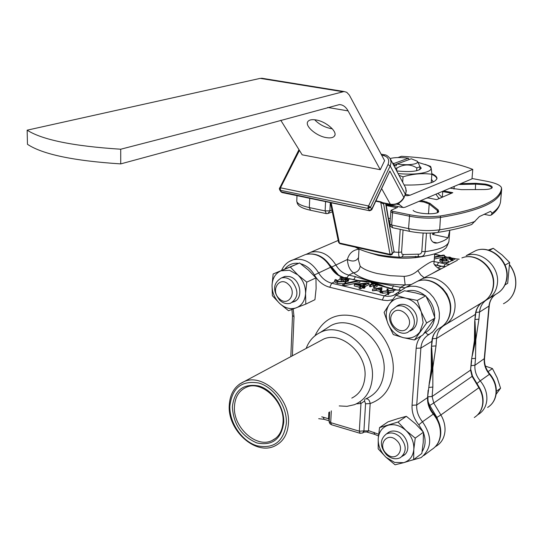 <?xml version="1.0" encoding="UTF-8"?>
<svg xmlns="http://www.w3.org/2000/svg" width="543" height="543" viewBox="0 0 543 543"><rect width="100%" height="100%" fill="white"/><g stroke="black" fill="none" stroke-linecap="round" stroke-linejoin="round"><path stroke-width="0.81" d="M413.243 210.467L413.128 210.345C415.85 213.996 436.776 215.157 438.676 211.763L437.93 212.367L438.16 211.668L437.427 210.582L429.201 203.985L423.805 202.016L424.178 201.215L420.601 200.672M423.805 202.016L418.945 201.378M438.676 211.763L438.147 209.883L429.907 203.299L429.201 203.985L428.488 213.847M450.079 188.163L461.428 189.65L483.738 189.541C488.259 189.473 491.042 188.903 492.087 187.83C492.8 186.419 490.539 185.17 485.306 184.084L475.627 183.303L460.708 183.656M491.415 188.353L491.578 187.851C491.313 186.677 489.107 185.679 484.967 184.844L475.811 184.104L458.692 184.505M442.287 197.211L442.64 192.534L443.04 191.625L444.439 191.048L452.801 192.67L436.721 199.614L428.237 197.937L426.526 198.161M437.855 193.349L442.029 197.319M442.701 192.208L442.654 191.312M451.443 193.26L443.04 191.625M438.846 198.697L439.368 198.473M426.472 233.137L425.128 251.653C440.862 249.502 448.823 245.775 449.007 240.474L449.808 230.273L448.023 237.725C446.088 239.796 442.504 241.547 437.278 242.979L435.425 243.101C432.038 242.395 430.294 239.626 430.192 234.8L430.314 233.096M402.261 207.412L386.195 204.134M355.163 247.099L355.217 247.126C365.819 252.862 380.711 256.221 399.886 257.212M362.425 287.396L363.41 287.471M431.821 346.21L436.009 345.918L432.846 367.618L431.712 347.676M411.234 284.532L405.166 284.919C380.304 284.437 363.097 280.405 353.534 272.81C349.909 270.36 347.859 265.921 347.384 259.5C349.068 253.343 352.936 249.909 358.998 249.21M370.842 253.343L371.303 253.235M358.563 256.887L358.4 259.846L360.172 266.192C363.281 269.104 368.982 271.554 377.263 273.529L390.308 275.681L404.135 276.36C409.381 276.014 413.942 274.079 417.818 270.563L420.703 274.873L424.192 277.731M338.465 274.948L331.712 267.047L347.384 259.5C352.604 262.018 356.303 261.38 358.489 257.579L358.509 257.463M347.065 277.751L348.735 275.097L353.534 272.81C357.362 272.233 359.575 270.027 360.172 266.192M388.625 288.007L372.702 281.98L400.558 287.322L405.166 284.919L404.135 276.36M417.818 270.563C428.665 262.473 434.081 259.697 434.074 262.235M440.135 269.104L440.556 269.131M393.587 285.679L391.863 288.774M353.717 279.679L355.455 276.679L372.702 281.98L357.45 280.405M424.823 256.126C410.99 259.092 395.508 258.862 378.376 255.427L368.514 252.488M434.733 264.685L441.337 266.165L437.685 267.95M428.916 385.693L432.846 367.618L432.839 387.084L432.113 396.465L470.55 370.136L471.324 361.163L474.419 340.678L474.711 321.823L475.641 314.302M471.324 361.163L474.419 340.678L475.023 321.442M432.839 387.084L428.726 387.424M472.553 353.276L475.057 340.21L474.772 325.515M448.023 237.725L432.581 234.454L435.289 232.757M421.802 251.49L425.128 251.653C424.701 254.816 423.146 256.493 420.472 256.676L418.47 256.601L418.137 254.165C420.255 254.389 421.477 253.5 421.802 251.49L423.126 233.035M394.001 252.027L398.705 252.346C398.521 255.61 399.003 257.233 400.15 257.226L401.752 257.049L403.578 254.552L418.137 254.165M400.232 229.35L398.705 252.346L401.589 252.02L402.01 254.178L403.578 254.552M472.023 178.504L486.501 181.213C495.094 182.903 500.049 184.98 501.365 187.444L501.488 188.183C500.47 200.129 480.148 209.388 440.536 215.951C430.816 217.214 420.52 216.813 409.646 214.743L392.677 211.247L391.008 210.331L397.428 207.46L397.211 206.381M396.784 207.731L386.27 205.492M484.471 214.39L489.331 215.361L491.055 215.198L492.094 213.168L490.594 211.329L479.381 216.576L471.731 224.51C462.514 227.639 451.321 230.259 438.16 232.37M429.907 203.299L424.178 201.215M444.513 190.525L444.439 191.048M427.504 198.032L428.237 197.937M426.846 201.881L426.784 202.797M438.866 198.371L435.927 194.17M397.055 206.354L386.202 205.098M419.814 169.728L420.024 166.708L417.438 161.291M396.628 170.74L396.79 168.14C403.754 163.993 410.427 163.925 416.814 167.923L420.024 166.708M416.814 167.923L416.617 170.78M395.107 167.889L396.79 168.14M397.014 164L411.289 158.766L417.431 161.278L417.581 162.486L415.965 163.538C411.384 164.909 405.071 165.058 397.014 164L396.085 165.954L393.872 165.561M409.096 159.567L393.682 165.194M409.049 159.561L408.356 158.23L394.048 163.443L393.431 164.733M390.118 158.508C394.822 157.327 400.904 157.232 408.356 158.23M394.048 163.443L392.555 163.07M291.795 281.016C299.023 290.559 298.582 297.964 290.471 303.245C286.738 304.297 283.141 303.299 279.686 300.252C272.437 290.586 272.973 283.168 281.308 277.989C284.932 277.059 288.428 278.07 291.795 281.016M279.326 298.711C288.163 307.528 297.768 292.48 288.381 284.322C279.414 275.559 270.041 290.675 279.326 298.711M412.11 328.861L407.786 332.336C397.082 337.508 384.166 319.861 391.591 310.291L396.309 306.585C407.012 301.793 419.603 319.488 412.11 328.861M392.446 313.582C385.462 322.766 401.42 337.291 407.793 327.483C414.927 318.252 398.705 303.639 392.446 313.582M504.929 284.953L507.685 283.31L509.626 262.486L505.038 265.093M489.324 250.411L493.261 248.307L502.146 254.993L509.626 262.486M493.261 248.307L488.225 250.092M386.548 454.817C379.761 446.495 379.666 439.565 386.277 434.027C390.777 431.956 395.338 432.907 399.96 436.864C406.714 445.056 406.904 451.959 400.53 457.573C395.935 459.812 391.272 458.896 386.548 454.817M396.566 440.346C387.213 431.081 376.835 445.206 386.548 453.778C395.766 463.084 406.402 449.054 396.566 440.346M488.055 371.656L492.447 368.568L485.415 366.104M496.35 391.347L500.571 388.218L496.092 394.32M500.571 388.218L497.212 377.914L492.447 368.568M426.649 322.963L421.341 312.055L417.302 300.422L405.92 298.202L395.922 295.304L389.338 304.256L384.111 312.429L388.069 323.866L393.315 334.569L403.211 337.637L414.472 339.972L426.649 322.963L434.97 318.089L422.848 334.963L414.472 339.972M395.922 295.304L404.508 290.763L415.7 292.928L425.732 295.792L430.972 306.591L434.97 318.089M425.732 295.792L417.302 300.422M421.341 312.055C418.049 304.759 412.911 300.136 405.92 298.202C398.915 296.797 393.39 298.82 389.338 304.256C385.686 310.026 385.265 316.562 388.069 323.866C391.279 331.026 396.329 335.615 403.211 337.637C410.148 339.165 415.714 337.244 419.895 331.882L423.119 322.61L421.341 312.055M396.383 306.544C404.019 299.743 418.314 309.754 417.004 321.096C416.495 325.963 414.221 329.241 410.196 330.931M273.149 273.971L299.593 262.948L308.438 270.102L315.945 277.901L316.114 288.503L314.933 299.688L305.79 304.128L305.58 293.491L306.761 282.136L297.802 274.873L290.281 267.007L273.149 273.971L272.043 285.184L272.362 295.697L279.72 303.53L288.523 310.725L305.79 304.128M299.593 262.948L290.281 267.007M280.969 270.814C275.484 273.339 272.505 278.131 272.043 285.184C272.002 292.324 274.561 298.44 279.72 303.53C285.116 308.268 290.681 309.68 296.417 307.779C301.976 305.383 305.03 300.618 305.58 293.491C305.668 286.229 303.082 280.025 297.802 274.873L289.46 270.278L280.969 270.814M315.945 277.901L306.761 282.136M281.932 277.711L285.367 276.367L289.209 276.536C300.836 278.708 304.005 299.634 293.125 301.976M379.55 427.599L378.227 438.696L378.186 448.851L385.971 457.254L394.632 462.412L403.687 462.67L413.651 459.595L413.82 449.339L415.232 438.106L405.974 430.497C400.205 425.434 394.245 423.689 388.096 425.271C382.184 427.341 378.892 431.814 378.227 438.696C378.009 445.701 380.589 451.885 385.971 457.254L395.066 464.788L403.687 462.67C409.68 460.735 413.053 456.29 413.82 449.339C414.099 442.219 411.479 435.941 405.974 430.497L398.005 422.04L379.55 427.599L388.001 421.863L397.754 418.673L406.347 416.305L398.005 422.04M406.347 416.305L415.483 423.791L423.431 432.174L415.232 438.106M423.431 432.174L423.235 442.409L421.823 453.48L413.651 459.595M387.037 433.497C389.664 431.128 392.908 430.463 396.757 431.495C407.63 434.135 412.022 451.783 402.858 455.855M434.407 257.477L444.574 255.353L443.271 255.067L434.454 256.907M444.574 255.353L444.459 256.819M472.132 356.317L475.817 339.769L475.519 358.339L471.847 358.665M475.193 319.481L478.926 319.196L475.817 339.769L475.016 321.537M472.498 353.676L475.118 340.223L474.792 325.169M434.101 261.563L438.622 262.473L437.081 265.215M442.477 258.054L443.373 258.699L440.298 259.086L439.905 259.588L442.504 260.932L448.464 260.911L443.217 260.552L441.316 259.629L446.97 259.181L443.902 257.837L444.208 257.477L449.204 257.484L451.138 258.19L451.26 258.93L452.502 259.201L452.808 258.617L449.943 257.124L442.905 257.233L442.43 258.685M451.077 258.97L449.122 258.495M452.462 259.69L451.342 259.059M452.502 259.201L452.387 260.708L455.102 258.862L452.713 258.332M442.504 260.932L442.389 262.459L448.151 262.486L448.464 260.911M439.796 261.007L442.389 262.459M444.208 257.477L444.147 258.21M449.204 257.484L449.088 258.997L451.185 259.873M445.226 258.706L449.088 258.997M446.97 259.181L446.855 260.694M446.251 259.554L446.156 260.776M441.54 259.364L441.5 259.9M451.138 258.19L451.016 259.703M451.26 258.93L451.138 260.443L452.387 260.708M451.348 258.95L451.138 260.443M434.298 258.991L443.108 257.138M377.371 288.7L380.568 289.467L380.928 288.095L377.371 288.7M381.043 291.197L380.942 292.826L381.878 289.229L381.872 287.586L372.539 289.161L376.414 288.862L380.473 289.833L380.168 290.987L381.043 291.197L381.98 287.614M380.168 290.987L380.066 292.616L380.942 292.826M376.414 288.862L376.313 290.485L380.141 291.401M376.333 290.125L372.444 290.783L376.313 290.485M372.539 289.161L372.444 290.783M385.055 287.064C376.74 283.154 368.378 281.07 359.968 280.812L358.631 280.473L342.823 283.84L344.174 284.159L359.968 280.792L359.88 282.394L344.086 285.774L344.174 284.159M362.452 286.887L363.315 286.46M362.059 285.509L365.69 283.711L357.789 284.491L362.059 285.509M363.315 286.446L363.253 287.437L364.129 287.003M364.991 286.575L369.016 284.566L368.853 282.896L354.403 284.315L354.308 285.923L359.242 287.111M354.403 284.315L361.197 285.937L359.256 286.901L360.545 287.213L362.493 286.249L364.149 286.643L365.011 286.215L363.348 285.822L369.111 282.957M364.149 286.643L364.054 288.265L364.916 287.831L365.011 286.215M360.545 287.213L360.457 288.835L362.398 287.865L364.054 288.265M362.493 286.249L362.398 287.865M359.256 286.901L359.161 288.523L360.457 288.835M375.865 285.482L375.919 284.573L373.577 285.896L373.475 287.512L374.378 287.722L377.113 286.487L377.215 284.878L374.473 286.107L374.378 287.722M373.577 285.896L374.473 286.107M370.55 286.052L369.6 286.582L370.509 286.799L373.245 285.57L373.34 283.962L372.05 283.656L369.702 284.973L369.6 286.582M369.702 284.973L370.604 285.184L373.34 283.962M370.604 285.184L370.509 286.799M428.522 389.65L431.278 368.636L428.522 389.65M431.481 351.559L432.065 368.127L429.275 382.883M377.168 284.899L371.025 282.815L377.141 284.593M389.27 288.163L377.209 284.912M396.268 289.819L376 284.213M431.658 348.402L431.278 368.636L431.278 348.864L432.228 340.889M365.887 281.831L359.955 281.043M357.756 280.656L351.009 279.082M345.579 277.996L347.391 278.953L347.086 279.299L342.09 279.102L341.214 279.516L344.181 280.914L343.767 281.417L338.357 281.417L336.456 280.636L336.538 279.808L335.275 279.502L334.766 280.337L337.454 281.837L345.11 281.688L345.796 280.874L344.961 280.045L348.348 279.604L348.891 278.946L346.427 277.575L340.081 277.616L339.993 279.211L341.242 279.509L341.337 277.914L345.579 277.996L345.497 279.543M340.081 277.616L341.337 277.914M345.524 279.007L341.282 278.939M348.348 279.604L348.267 281.199L348.884 279.068M348.334 279.944L347.995 279.747M344.635 283.453L345.715 282.475L345.789 281.03M289.161 261.556L293.268 259.764C303.293 257.782 311.716 262.093 318.524 272.681C321.802 278.226 326.194 281.729 331.698 283.202L334.692 281.776L337.366 283.446L342.979 283.806M341.214 279.516L341.133 281.118L342.952 281.661M347.052 279.964L347.004 280.901L345.782 281.138M347.337 279.916L347.004 280.901M343.149 279.319L345.287 279.543M336.538 279.808L336.497 280.67M365.765 398.874C368.106 398.555 369.573 400.11 370.17 403.544L365.554 403.788L364.597 401.026L360.966 403.476L356.371 403.856M360.057 401.786L360.966 403.476L359.323 431.183L363.919 430.911L363.953 432.133L367.611 431.895L368.473 430.864L363.919 430.911L365.554 403.788M364.747 399.383L364.597 401.026M329.194 420.146L328.529 418.775L329.248 419.053M351.803 398.1C359.683 394.103 364.075 386.996 364.964 376.788C367.204 354.056 341.703 330.992 323.743 339.022L319.046 341.533M306.164 348.423C308.906 341.072 313.555 335.778 320.126 332.547C341.873 320.587 375.261 349.122 372.328 377.942C371.066 391.299 365.086 400.218 354.389 404.698L347.025 406.334L339.219 405.933M388.313 290.668L388.014 289.046L387.091 288.822L387.437 290.77L381.912 291.401L387.498 291.096L387.702 294.442L388.639 294.605L388.374 290.994L393.661 290.39L388.313 290.668M382.842 291.625L382.74 293.261L387.39 292.725M381.912 291.401L381.81 293.037L382.74 293.261M387.091 288.822L387.05 290.817M387.498 291.096L387.804 292.813L388.74 293.037M388.659 292.575L393.553 291.958L393.661 290.39M387.804 292.813L387.702 294.442M388.713 293.505L391.014 292.304M345.755 281.654L348.267 281.199M364.095 287.634L363.253 287.437M344.119 285.156L342.742 285.448L344.086 285.774M342.823 283.84L342.742 285.448M384.261 203.211L383.67 204.12L392.338 253.642L393.974 251.585L393.125 252.644M331.176 202.763L339.395 243.013L389.996 254.334L392.338 253.642L392.114 254.457L390.478 255.006L389.996 254.334L380.657 201.786L383.908 203.136L390.634 204.507M332.289 128.772L330.802 128.562C324.368 127.177 318.979 124.238 314.641 119.752M315.951 119.935C312.035 119.311 309.395 119.786 308.017 121.381C304.148 125.508 316.094 136.042 326.268 137.61C330.266 138.282 332.968 137.793 334.373 136.15C338.201 132.092 326.207 121.456 315.951 119.935M327.721 107.453L348.09 110.894L380.27 169.701L302.179 154.823L280.772 120.254M348.09 110.894C345.803 106.801 342.898 104.704 339.361 104.602L120.722 163.898L120.716 149.223L344.052 91.523L346.719 92.283L349.305 95.032L384.6 160.647L380.27 169.701M120.716 149.223C73.353 146.169 42.164 139.822 27.15 130.177L27.469 144.302C42.442 154.293 73.529 160.83 120.722 163.898M27.15 130.177L260.233 78.368L263.355 78.491M299.451 150.411L280.48 187.803L368.303 205.906L370.516 207.256L367.95 207.297L368.154 208.471L370.516 207.256L371.69 209.272L389.86 171.025L371.779 209.686M279.475 188.923L279.638 189.819L282.15 192.568L369.627 210.759M279.502 188.027L280.48 187.803L280.385 190.288L368.154 208.471L369.328 210.487L371.69 209.272L371.731 209.795L369.735 210.786L280.962 191.801L282.041 192.548M280.14 189.147L279.333 188.699M383.989 203.157L383.67 204.12L381.715 203.028L382.333 202.607L390.349 204.236L381.722 188.754M381.715 203.028L380.806 202.247L375.797 201.222M433.307 195.283L430.443 196.498M404.189 185C424.735 185.367 435.662 183.106 436.972 178.226C436.789 176.672 435.058 175.145 431.794 173.645M405.126 195.317L407.012 195.765L410.033 195.222L472.777 169.382L471.996 178.864L405.153 207.229L403.157 207.596L399.451 204.745L398.616 203.225M397.999 157.545L401.487 156.296C431.081 158.047 454.851 162.411 472.777 169.382M396.736 170.95C411.146 172.28 419.291 171.31 421.171 168.038L419.963 166.511M418.293 162.459L426.832 165.079C439.592 170.271 421.32 175.946 398.107 173.536M399.064 175.335L403.021 176.828C412.89 173.848 422.495 172.993 431.841 174.269C431.509 169.572 431.047 166.925 430.45 166.328L425.04 164.353M403.021 176.828L402.675 182.143M431.841 174.269L431.223 182.753M437.271 212.693L437.427 210.582L438.147 209.883M475.356 189.582L475.627 183.303M454.002 189.066L454.213 186.412M403.069 229.954L401.589 252.02M437.278 242.979L433.009 242.063M359.283 280.629C368.459 280.745 377.575 283.032 386.63 287.498M431.563 349.828L432.377 367.923L429.106 384.166M331.712 267.047L324.198 258.828M306.266 254.294L310.84 252.21C320.757 250.228 329.065 254.429 335.757 264.814C338.975 270.244 343.298 273.672 348.735 275.097L355.455 276.679M445.294 266.64L440.923 266.26L434.631 264.848M474.711 321.823L475.322 314.675C475.878 309.32 478.22 305.234 482.333 302.41M481.254 303.191C478.01 305.852 476.143 309.53 475.648 314.221L436.586 338.432L432.5 338.744M417.587 281.206L422.162 278.79C437.115 272.532 457.063 290.233 454.925 308.166C454.111 315.911 450.69 321.551 444.669 325.087C439.878 327.924 437.176 332.37 436.586 338.432L436.009 345.918M493.573 285.211C495.732 268.208 476.842 251.694 461.869 257.932C476.36 251.837 495.46 268.52 493.261 285.632C492.42 293.023 489.08 298.433 483.236 301.867L445.837 324.388M417.486 281.281L457.477 260.24M398.888 290.22L400.558 287.322L404.759 287.776M449.672 300.978L446.984 294.136L442.504 288.313M444.669 325.087L443.74 325.182M441.459 266.192L445.443 266.559M435.371 446.645L436.375 446.075C441.425 442.891 444.289 437.97 444.961 431.318C445.348 425.726 443.991 420.275 440.889 414.967L436.891 417.411L429.751 405.458L433.748 403.028L440.889 414.967L478.892 387.716L472.084 376.387L433.748 403.028L432.113 396.465L427.979 396.811M429.751 405.458L428.203 401.996M440.366 427.565L436.891 417.411M474.283 417.506C479.191 414.397 482.001 409.66 482.7 403.293C483.114 397.944 481.845 392.752 478.892 387.716L479.265 387.383L472.464 376.068L472.084 376.387L470.55 370.136L471.643 360.756M472.729 352.129L474.84 340.4L474.718 327.171M432.581 234.454L432.92 232.967M389.874 223.485L389.385 223.431M501.488 188.183L501.651 189.48C500.632 201.494 480.29 210.799 440.624 217.404C430.796 218.693 420.391 218.286 409.408 216.189L392.446 212.68L390.627 211.682M440.536 215.951L439.681 229.804C453.772 227.565 465.561 224.775 475.057 221.429M409.646 214.743L408.56 228.603C419.508 230.741 429.88 231.142 439.681 229.804L437.821 232.424C428.889 233.646 419.481 233.286 409.598 231.345L408.56 228.603L391.659 225.019L392.677 211.247M326.139 213.582L310.542 210.263L309.32 207.582L325.128 210.928L329.893 210.84L331.956 210.032M296.79 200.564L296.756 201.277C297.36 203.74 301.548 205.845 309.32 207.582L309.734 198.304M330.3 202.58L329.893 210.84L327.891 213.542L326.323 213.623L325.128 210.928L325.576 201.602M409.429 231.311L392.725 227.755L391.659 225.019L389.833 224.089L390.539 226.397L392.555 227.721M389.84 223.994L391.008 210.331M388.489 218.259L390.186 218.612M395.65 208.207L395.698 207.419M492.094 213.168C497.531 209.265 500.368 205.2 500.619 200.964L501.603 190.03M471.819 374.84L470.849 370.862M481.946 393.363L477.507 384.458M476.951 383.534L480.209 380.84C485.082 386.738 487.288 393.207 486.813 400.239C486.107 406.571 483.311 411.289 478.417 414.39L477.636 414.845M471.222 365.615L474.915 365.283C474.555 370.95 476.313 376.136 480.209 380.84L489.453 374.283C485.605 369.64 483.867 364.523 484.241 358.923L488.931 306.333C489.494 301.066 491.809 297.041 495.881 294.252M475.519 358.339L474.915 365.283L484.546 358.455L489.229 305.981M475.906 312.388L479.544 312.089L478.926 319.196M488.557 298.664L496.77 293.715C502.546 290.322 505.859 284.994 506.714 277.724C508.927 260.911 490.125 244.574 475.804 250.608L466.193 255.658C480.63 249.583 499.641 266.158 497.436 283.181C496.587 290.532 493.254 295.915 487.438 299.342C482.802 302.078 480.168 306.333 479.544 312.089L489.236 305.913C489.732 301.284 491.598 297.652 494.816 295.019M487.438 299.342L486.671 299.424M507.006 277.337C509.178 260.613 490.573 244.445 475.804 250.608L471.467 252.889M487.614 407.46C492.474 404.379 495.257 399.709 495.963 393.437C496.445 386.487 494.279 380.1 489.453 374.283L489.867 374.052C485.951 369.315 484.173 364.136 484.539 358.529M438.622 262.473L445.321 263.966L443.828 266.538M448.151 262.486L445.321 263.966L449.679 264.339M449.903 257.66L449.821 258.631M448.348 262.384L451.79 260.586M459.052 259.235L455.102 258.862L459.188 259.154M445.403 256.73L444.479 256.527M440.495 255.644L434.644 254.362M455.604 258.801L452.523 258.122M451.26 260.022L452.421 260.28M503.476 303.727C510.522 300.082 514.574 293.973 515.633 285.401C516.203 278.077 514.221 271.29 509.68 265.038M341.975 278.858L343.183 279.319M347.31 280.412L348.294 280.643M392.589 299.702L387.546 300.584L383.053 300.191L329.757 287.267C323.336 285.537 318.212 281.437 314.39 274.968L331.135 267C324.51 256.574 315.978 252.407 305.533 254.491L301.589 256.187M342.457 277.235C337.481 275.572 333.511 272.226 330.551 267.19C323.825 256.744 315.483 252.509 305.533 254.491L293.268 259.764C287.919 261.454 284.037 264.964 281.627 270.278M440.726 434.108C441.126 426.744 438.812 419.983 433.782 413.827L433.26 414.126C429.153 409.089 427.26 403.578 427.579 397.591L428.135 390.247M423.859 455.509L431.746 449.563C436.816 446.373 439.681 441.432 440.353 434.739C440.773 427.314 438.411 420.445 433.26 414.126L422.488 421.762C432.493 436.511 432.011 448.464 421.042 457.634L411.445 460.321M428.515 389.759L427.579 397.591L416.712 405.003C416.406 411.065 418.327 416.651 422.488 421.762L418.802 424.823C413.956 418.85 411.703 412.334 412.056 405.261L416.169 348.267C416.556 343.393 418.239 339.28 421.219 335.941M437.875 329.323C434.583 332.051 432.703 335.873 432.235 340.787L431.848 341.337C432.438 335.248 435.14 330.775 439.952 327.931C445.993 324.381 449.421 318.707 450.235 310.922C452.367 292.887 432.316 275.063 417.309 281.342L412.768 283.731M400.707 290.24L395.623 289.901L388.625 288.238M400.598 290.322L395.623 289.901L393.621 290.946M431.278 348.864L431.848 341.337L420.886 348.063L416.712 405.003L412.056 405.261M432.242 332.262L432.052 332.689M398.976 291.822L406.069 287.247L410.739 286.202L415.673 286.304L420.635 287.566L425.4 289.928L429.751 293.281L433.477 297.489L436.409 302.342L438.405 307.616L439.368 313.067L439.267 318.442L438.099 323.492L435.927 327.979L432.859 331.705L429.038 334.502C424.185 337.373 421.47 341.886 420.886 348.063L416.169 348.267M345.11 278.939L345.151 279.516M350.337 279.15L348.85 278.79M345.11 281.688L345.022 283.29M337.454 281.837L337.366 283.446M340.061 279.224L336.708 280.819M382.299 300.021L384.213 295.854L387.587 296.322L390.899 296.098L393.424 295.419L397.021 293.512M329.757 287.267L331.698 283.202L384.213 295.854L387.634 294.068M314.39 274.968C310.942 269.138 306.381 265.405 300.7 263.762M298.602 263.341C292.969 262.731 288.408 264.584 284.912 268.907M293.179 309.008L294.014 316.678L292.514 315.598M294.014 316.678L292.385 355.794M321.714 416.82L323.261 417.214L324.096 419.311L329.153 420.818M331.318 410.847L330.701 422.644L359.323 431.183L360.111 433.294L362.69 432.975L363.919 430.911M329.133 421.307L330.701 422.644L331.529 424.755L360.029 433.273M314.947 335.805C324.28 316.718 339.721 310.854 361.271 318.205C380.439 326.499 394.72 350.187 393.193 371.317C391.462 387.872 383.792 398.616 370.17 403.544L368.5 430.64L378.627 434.237M323.261 417.214L328.529 418.775L328.861 412.375M275.708 438.276L272.05 440.522C278.708 437.339 282.374 431.162 283.052 421.999C284.708 401.433 261.522 380.222 246.685 387.118C239.063 390.431 234.976 396.987 234.433 406.795C233.09 427.416 256.384 448.566 272.05 440.522L275.878 438.14M232.356 406.904C234.359 390.288 243.149 383.29 258.726 385.924C272.6 389.82 284.471 407.141 283.731 422.522C281.301 439.267 272.328 446.068 256.819 442.918C241.608 436.334 233.449 424.327 232.356 406.904M286.351 423.316C287.179 406.388 274.093 387.308 258.828 383.039C241.689 380.175 232.037 387.878 229.852 406.144C229.329 422.685 241.75 441.059 256.724 445.722C273.774 449.204 283.65 441.737 286.351 423.316M239.32 384.234L244.411 381.471C263.104 373.177 290.39 398.677 288.455 423.194C287.702 434.203 283.222 441.764 275.009 445.884C255.644 455.882 227.693 430.49 229.234 405.675C229.845 393.695 234.902 385.632 244.411 381.471L323.743 339.022M365.629 398.929C376.564 394.347 382.693 385.252 384.023 371.656C387.091 342.328 353.059 313.399 330.83 325.637L320.126 332.547M422.128 451.633C425.583 446.21 426.017 439.884 423.445 432.656M423.085 431.766L418.802 424.823M424.063 333.422L425.658 332.418C430.524 329.581 433.457 325.081 434.448 318.911M434.638 316.963C434.821 309.089 431.99 302.288 426.146 296.559M424.986 295.548C419.047 290.912 412.911 289.433 406.578 291.102M373.971 432.269L374.731 434.38L378.451 435.934M425.658 332.418L427.375 334.298L429.038 334.502M398.63 293.865L398.827 291.917M385.605 203.482L393.974 251.585L385.93 203.55M338.56 242.314L339.904 243.685L390.397 254.986M375.98 200.835L380.657 201.786M260.233 78.368L342.708 91.699M367.95 207.297L388.007 164.57C389.691 159.9 388.204 156.893 383.541 155.549L381.675 155.203M384.498 154.789L383.541 155.549M381.118 154.164L384.39 154.769C386.188 154.741 388.15 156.072 390.268 158.766L391.096 162.181L390.417 165.391L390.179 165.92L388.007 164.57M389.86 171.025L403.999 197.733C400.985 202.878 396.566 205.145 390.729 204.528L390.349 204.236C396.329 204.86 400.87 202.532 403.972 197.245L405.35 194.285L390.179 165.92L370.516 207.256M404.04 197.638L406.049 192.181L405.791 188.143L390.349 158.923M433.334 181.98L431.468 179.346M431.834 174.33C435.045 175.817 436.742 177.337 436.925 178.878L436.972 178.226M405.573 194.34L410.033 195.222M396.451 204.134L399.451 204.745M491.483 188.319L492.087 187.83M442.708 191.679L442.654 192.412M435.418 243.101L434.739 242.952M358.57 256.791L359.004 249.081M434.061 262.751C432.615 264.041 439.178 269.885 440.685 268.69L432.309 273.462M338.18 240.454L310.84 252.21M434.671 253.968L434.095 261.631M493.567 285.285C492.908 291.516 490.302 296.492 485.741 300.198M483.005 402.865C482.483 407.963 480.487 412.164 477.005 415.456M483.012 402.777C483.413 397.442 482.164 392.317 479.265 387.383M472.464 376.068L470.869 369.722M448.898 241.689C447.052 246.515 445.674 248.898 444.771 248.823C443.787 249.848 439.307 254.104 421.232 256.595M418.409 256.595L402.125 256.954M501.413 187.593L501.657 189.012M310.358 210.222C296.057 207.059 297.469 202.851 296.756 201.277L296.994 195.656M390.03 221.062L388.937 220.831M332.316 211.797L328.522 213.297M491.754 214.682C496.173 211.424 498.997 207.623 500.212 203.292M438.873 197.924L438.812 198.711M415.463 256.289L415.368 257.708M377.629 254.647L377.589 255.251M292.467 302.288L295.738 300.734M281.308 277.989L284.613 276.523M410.053 331.02L413.067 329.255M396.309 306.585L399.363 304.922M386.277 434.027L389.297 431.936M402.064 456.446L405.037 454.26M442.402 257.823L442.341 258.692M452.801 258.746L452.686 260.131M439.905 259.588L439.789 261.102M434.658 254.192L440.889 255.563M444.493 256.357L446.088 256.703M506.999 277.398C506.334 283.527 503.748 288.421 499.241 292.073M496.261 392.956C496.723 386.046 494.592 379.74 489.867 374.052M496.248 393.037C495.725 398.053 493.743 402.187 490.302 405.438M509.68 264.808C514.289 271.059 516.305 277.88 515.735 285.258M515.735 285.279C514.981 292.046 512.158 297.408 507.25 301.372M427.959 397.096C427.646 403.089 429.594 408.669 433.782 413.827M440.712 434.23C440.224 439.586 438.181 443.991 434.576 447.425M450.609 310.406C452.679 292.507 432.907 274.894 417.309 281.342L406.069 287.247L393.424 295.419L396.947 293.566M440.027 327.877L438.859 328.59M450.602 310.501C449.977 317.071 447.296 322.291 442.572 326.173M367.088 282.021L359.968 280.853M358.251 280.548L348.64 278.518M343.264 277.215C338.303 275.64 334.257 272.233 331.135 267M334.766 280.337L334.685 281.946M291.903 309.483L292.507 315.714L290.817 356.636M318.714 418.687L324.096 419.311M331.529 424.755L329.954 423.764L329.16 422.074L329.615 411.906M363.912 432.153L363.07 432.717M366.226 431.855L374.656 434.359M393.75 252.4L394.17 250.988M330.436 202.614L338.581 242.388L339.83 243.664M334.373 136.15L334.875 135.132M261.665 78.219L344.052 91.523M279.638 189.819L280.962 191.801M298.983 149.658L279.326 188.754M405.424 194.679L406.293 190.851L405.383 187.247M405.553 195.48L407.012 195.765M421.144 168.405L421.171 168.038M426.832 165.079L430.45 166.334"/></g></svg>
